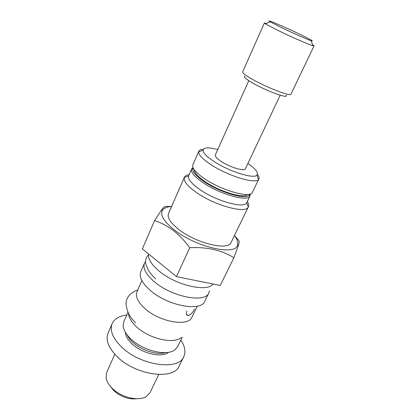 <?xml version="1.0" encoding="UTF-8"?>
<svg xmlns="http://www.w3.org/2000/svg" width="420" height="420" viewBox="0 0 420 420"><rect width="100%" height="100%" fill="white"/><g stroke="black" fill="none" stroke-linecap="round" stroke-linejoin="round"><path stroke-width="0.63" d="M181.188 337.517C173.806 344.442 149.121 338.793 136.553 326.86C131.339 322.014 128.641 317.441 128.447 313.147M182.222 337.218L177.702 346.553L175.077 349.681C167.26 356.47 143.199 350.936 131.024 339.134C126.084 334.446 123.459 329.963 123.144 325.684L123.827 321.657L128 312.165M165.443 352.622C157.022 355.31 141.162 350.322 132.657 342.163C130.095 339.769 128.258 337.355 127.15 334.924M168.588 352.275C162.104 358.129 142.07 353.645 131.933 343.77C127.759 339.785 125.57 335.969 125.37 332.309M180.841 340.074C184.973 346.295 185.95 351.839 183.776 356.706C178.684 370.928 140.217 365.642 121.438 346.868C112.644 338.09 109.547 330.341 112.156 323.61C114.455 318.801 119.306 315.956 126.725 315.068M183.776 356.706L179.246 365.915C173.996 380.42 135.655 375.454 117.112 356.575C108.418 347.75 105.41 339.901 108.077 333.034L112.156 323.61M158.765 374.514L150.103 392.532L146.286 396.554C138.547 401.62 120.792 397.331 111.914 388.028C108.654 384.694 106.717 381.35 106.108 377.99L106.691 372.477L114.802 354.202M136.868 398.722C128.494 399.641 120.75 396.905 113.647 390.516L110.56 386.568M209.459 290.881L208.85 292.871C205.364 303.424 171.654 296.977 154.114 281.536C145.829 274.26 142.632 268.128 144.517 263.141L145.635 261.392M208.85 292.871L204.782 301.219C201.159 312.023 167.538 305.839 150.181 290.299C141.986 282.975 138.857 276.759 140.794 271.651L144.517 263.141M186.921 311.078C185.918 313.719 186.281 315.21 188.008 315.546C190.475 315.01 192.617 312.863 194.444 309.104M197.258 306.18L191.951 317.137C188.528 327.002 159.563 322.114 144.821 308.49C137.802 302.027 135.193 296.441 136.994 291.743L141.897 280.597M301.922 35.291C310.926 39.727 314.05 41.559 311.283 40.782C307.456 39.601 290.283 31.967 279.053 26.429L270.102 21.751C263.912 18.044 286.487 27.699 301.922 35.291M312.449 44.683L314.05 45.911L312.753 45.701C308.401 44.468 288.535 35.684 275.625 29.258L265.403 23.825L264.406 22.969L266.375 23.394M314.05 45.911L290.918 94.19C290.855 96.747 267.514 87.88 252.824 79.569C245.779 75.584 242.377 73.022 242.629 71.878L264.406 22.969M286.036 95.125C289.769 99.377 267.566 91.523 253.202 83.328C245.679 79.007 242.97 76.629 245.081 76.198M194.376 169.953C194.418 172.741 197.699 176.437 204.209 181.041C218.663 191.347 243.947 199.017 247.506 194.502M257.428 174.274C258.93 176.216 259.418 177.77 258.883 178.941L252.378 192.376C250.777 198.791 220.763 190.286 203.553 178.048C195.384 172.247 191.809 167.853 192.838 164.866L198.849 151.2C199.395 150.04 200.897 149.399 203.353 149.284M258.883 178.941L258.489 179.503C255.355 184.417 226.564 175.434 209.9 163.952C202.314 158.755 198.571 154.728 198.681 151.862L198.849 151.2M247.884 163.49C255.607 168.84 258.625 172.704 256.935 175.093C254.032 179.372 228.254 171.229 213.26 160.991C206.419 156.345 203.012 152.744 203.044 150.187C203.763 147.357 208.666 147.147 217.744 149.567M234.439 235.541C237.169 239.169 238.198 242.277 237.521 244.86C236.292 256.163 196.182 247.359 174.295 229.887C163.779 221.45 159.847 214.888 162.498 210.194C164.026 208 167.055 206.771 171.591 206.504M189.761 247.721C184.837 240.986 179.366 235.247 173.35 230.501C167.328 226.013 161.075 222.7 154.591 220.558L142.37 248.882L176.426 276.617L220.232 285.474L233.888 257.759C221.828 250.173 207.123 246.823 189.761 247.721L176.426 276.617M234.465 235.489L239.179 241.07C239.342 241.626 239.022 243.212 238.229 245.821L233.888 257.759M247.338 201.537C248.692 203.663 249.049 205.422 248.404 206.813L248.241 207.107C245.543 214.001 213.638 205.149 195.631 191.94C187.247 185.813 183.472 181.02 184.296 177.56L184.417 177.245C185.057 175.854 186.627 174.988 189.126 174.641M248.404 206.813L231.047 242.508C228.522 251.008 196.35 243.395 178.778 229.462C170.457 222.873 167.029 217.586 168.483 213.596L184.417 177.245M250.231 194.024L250.047 195.93L246.677 202.839C244.136 208.95 215.318 200.834 198.98 188.953C191.352 183.43 187.882 179.109 188.559 175.985L191.636 168.94L192.974 167.57M250.047 195.93L249.816 196.319C247.123 202.067 218.447 193.751 202.094 182.033C194.513 176.626 190.979 172.405 191.494 169.37L191.636 168.94M249.648 194.192L249.296 194.88C246.661 200.387 219.009 192.323 203.212 181.041C195.878 175.828 192.449 171.759 192.927 168.835L193.221 168.121M212.966 284.009C207.401 292.582 175.607 285.269 158.886 270.884C151.242 264.364 147.829 258.731 148.649 253.995M280.193 95.209L245.38 168.793C244.634 171.743 229.772 167.26 221.036 161.338C216.783 158.461 214.883 156.314 215.334 154.906L248.803 80.703M154.591 220.558L161.296 210.278C163.159 207.827 164.477 206.54 165.239 206.419L171.612 206.462M186.438 314.223L188.008 315.546M311.283 40.782L312.753 45.701M256.935 175.093L258.489 179.503M237.521 244.86L238.229 245.821M246.677 202.839L248.241 207.107M249.296 194.88L249.816 196.319M192.927 168.835L191.494 169.37M188.559 175.985L184.296 177.56M162.498 210.194L161.296 210.278M203.044 150.187L198.681 151.862M270.102 21.751L265.403 23.825M148.523 254.856C145.415 258.153 144.722 261.707 146.444 265.519C147.777 269.315 148.979 272.58 155.662 278.896M137.75 290.02C128.667 293.118 125.412 299.633 126.147 305.308C127.864 313.919 129.754 316.491 135.513 322.912"/></g></svg>
